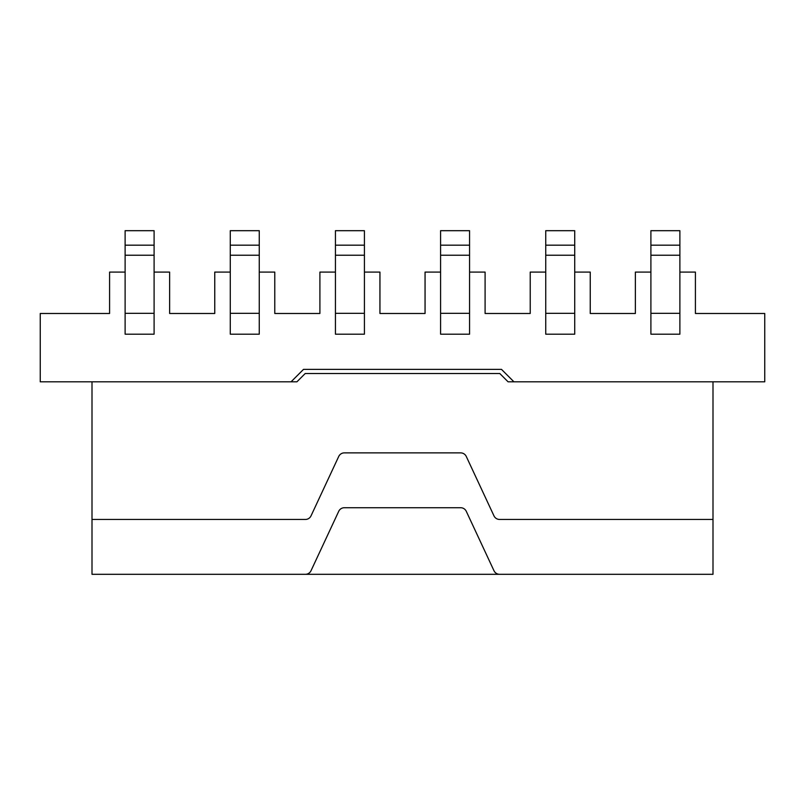 <?xml version="1.0" encoding="UTF-8"?>
<svg xmlns="http://www.w3.org/2000/svg" width="805" height="805" viewBox="0 0 805 805"><rect width="100%" height="100%" fill="white"/><g stroke="black" fill="none" stroke-linecap="round" stroke-linejoin="round"><path stroke-width="1.21" d="M679.883 334.186L650.903 334.186L650.903 230.693L679.883 230.693L679.883 245.183L650.903 245.183L650.903 230.693L679.883 230.693L679.883 245.183L650.903 245.183L650.903 334.186L679.883 334.186L679.883 245.183L679.883 255.225L650.903 255.225L679.883 255.225L679.883 313.326L650.903 313.326L679.883 313.326L679.883 334.186M574.72 334.186L545.74 334.186L545.74 230.693L574.72 230.693L574.72 245.183L545.74 245.183L545.74 230.693L574.72 230.693L574.72 245.183L545.74 245.183L545.74 334.186L574.72 334.186L574.72 245.183L574.72 255.225L545.74 255.225L574.72 255.225L574.72 313.326L545.74 313.326L574.72 313.326L574.72 334.186M469.567 334.186L440.587 334.186L440.587 230.693L469.567 230.693L469.567 245.183L440.587 245.183L440.587 230.693L469.567 230.693L469.567 245.183L440.587 245.183L440.587 334.186L469.567 334.186L469.567 245.183L469.567 255.225L440.587 255.225L469.567 255.225L469.567 313.326L440.587 313.326L469.567 313.326L469.567 334.186M230.28 334.186L259.26 334.186L259.26 230.693L230.28 230.693L230.28 245.183L259.26 245.183L259.26 230.693L230.28 230.693L230.28 245.183L259.26 245.183L259.26 334.186L230.28 334.186L230.28 245.183L230.28 255.225L259.26 255.225L230.28 255.225L230.28 313.326L259.26 313.326L230.28 313.326L230.28 334.186M425.06 313.487L379.94 313.487L379.94 272.09L364.413 272.09L379.94 272.09L379.94 313.487L425.06 313.487L379.94 313.487L425.06 313.487L425.06 272.09L425.06 313.487M335.433 272.09L319.907 272.09L319.907 313.487L274.777 313.487L274.777 272.09L259.26 272.09L274.777 272.09L274.777 313.487L319.907 313.487L274.777 313.487L319.907 313.487L319.907 272.09L335.433 272.09M230.28 272.09L214.754 272.09L214.754 313.487L169.624 313.487L169.624 272.09L154.097 272.09L169.624 272.09L169.624 313.487L214.754 313.487L169.624 313.487L214.754 313.487L214.754 272.09L230.28 272.09M125.117 272.09L109.591 272.09L109.591 313.487L40.25 313.487L40.25 381.801L296.934 381.801L305.206 373.52L499.794 373.52L508.066 381.801L513.922 381.801L501.505 369.384L303.495 369.384L291.078 381.801L40.25 381.801L40.25 313.487L109.591 313.487L109.591 272.09L125.117 272.09M513.922 381.801L764.75 381.801L764.75 313.487L695.409 313.487L695.409 272.09L679.883 272.09L695.409 272.09L695.409 313.487L764.75 313.487L764.75 381.801L513.922 381.801L501.505 369.384L303.495 369.384L291.078 381.801M650.903 272.09L635.376 272.09L635.376 313.487L590.246 313.487L635.376 313.487L635.376 272.09L650.903 272.09M590.246 272.09L590.246 313.487L635.376 313.487L590.246 313.487L590.246 272.09L574.72 272.09L590.246 272.09M545.74 272.09L530.223 272.09L530.223 313.487L485.093 313.487L530.223 313.487L530.223 272.09L545.74 272.09M485.093 272.09L485.093 313.487L530.223 313.487L485.093 313.487L485.093 272.09L469.567 272.09L485.093 272.09M440.587 272.09L425.06 272.09L440.587 272.09M125.117 334.186L154.097 334.186L154.097 230.693L125.117 230.693L125.117 245.183L154.097 245.183L154.097 230.693L125.117 230.693L125.117 245.183L154.097 245.183L154.097 334.186L125.117 334.186L125.117 245.183L125.117 255.225L154.097 255.225L125.117 255.225L125.117 313.326L154.097 313.326L125.117 313.326L125.117 334.186M335.433 334.186L364.413 334.186L364.413 230.693L335.433 230.693L335.433 245.183L364.413 245.183L364.413 230.693L335.433 230.693L335.433 245.183L364.413 245.183L364.413 334.186L335.433 334.186L335.433 245.183L335.433 255.225L364.413 255.225L335.433 255.225L335.433 313.326L364.413 313.326L335.433 313.326L335.433 334.186M245.183 574.307L559.817 574.307L245.183 574.307M92.001 574.307L305.397 574.307A6.209 6.209 0 0 0 311.022 570.725L338.724 511.306A6.209 6.209 0 0 1 344.359 507.724L460.641 507.724A6.209 6.209 0 0 1 466.276 511.306L493.978 570.725A6.209 6.209 0 0 0 499.603 574.307L712.999 574.307L712.999 381.801L712.999 519.456L499.603 519.456A6.209 6.209 0 0 1 493.978 515.874L466.276 456.455A6.209 6.209 0 0 0 460.641 452.873L344.359 452.873A6.209 6.209 0 0 0 338.724 456.455L311.022 515.874A6.209 6.209 0 0 1 305.397 519.456L92.001 519.456L92.001 381.801L92.001 574.307M499.603 574.307L630.204 574.307M174.796 574.307L305.397 574.307"/></g></svg>
